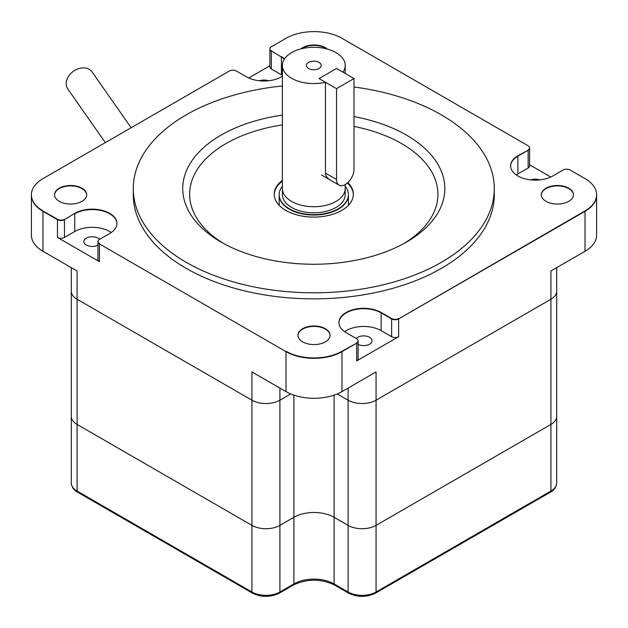 <?xml version="1.0" encoding="UTF-8"?>
<svg xmlns="http://www.w3.org/2000/svg" width="628" height="628" viewBox="0 0 628 628"><rect width="100%" height="100%" fill="white"/><g stroke="black" fill="none" stroke-linecap="round" stroke-linejoin="round"><path stroke-width="0.94" d="M319.032 78.555L336.522 68.46L354.004 78.555L336.522 88.65L319.032 78.555L336.522 68.46L342.943 72.173A31.4 18.134 180 0 0 345.196 65.438A31.4 18.134 180 0 0 313.788 47.304A31.4 18.134 180 0 0 282.388 65.438A31.4 18.134 180 0 0 291.58 78.257A31.4 18.134 180 0 0 325.461 82.268L319.032 78.555M325.461 82.268L325.461 173.116L336.522 179.506A12.364 7.136 120 0 0 339.081 185.166A12.364 7.136 120 0 0 348.611 181.853A12.364 7.136 120 0 0 354.004 169.411L354.004 78.555M336.522 179.506L336.522 88.65M573.458 194.97A16.069 9.279 0 0 0 557.389 185.896A16.069 9.279 0 0 0 541.32 194.97A16.069 9.279 180 0 1 557.389 185.896A16.069 9.279 180 0 1 573.458 194.97M334.104 395.138L334.104 583.922L348.093 592L348.093 525.369A19.782 11.422 0 0 0 376.07 525.369A19.782 11.422 180 0 1 348.093 525.369L334.104 517.299A28.433 16.414 0 0 0 293.896 517.299A28.433 16.414 180 0 1 334.104 517.299L348.093 525.369L348.093 400.193L337.26 393.944L348.093 400.193A19.782 11.422 0 0 0 376.07 400.193L376.07 371.933L341.977 391.613A39.564 22.844 180 0 1 286.023 391.613L286.023 351.641A39.564 22.844 0 0 0 341.977 351.641L356.665 343.163L341.977 351.641A39.564 22.844 180 0 1 286.023 351.641L99.428 243.907A4.946 2.857 180 0 1 97.976 241.89A4.946 2.857 0 0 0 99.428 243.907L99.428 261.68A4.946 2.857 180 0 1 97.976 259.654L97.976 241.89A4.946 2.857 180 0 1 97.992 241.686M99.428 243.507A4.946 2.857 0 0 1 97.976 241.49A4.946 2.857 0 0 1 99.428 239.464L109.712 233.53A24.728 14.279 0 0 0 116.949 223.435A24.728 14.279 0 0 0 101.689 210.247A24.728 14.279 0 0 0 74.74 213.339L64.456 219.682A4.946 2.857 180 0 1 57.462 219.682L42.987 211.322A39.564 22.844 180 0 1 31.4 195.175A39.564 22.844 0 0 0 42.987 211.322L57.462 219.682A4.946 2.857 0 0 0 64.456 219.682L64.456 237.447A4.946 2.857 180 0 1 57.462 237.447L99.428 261.68M31.4 194.97A39.564 22.844 0 0 0 31.4 195.175L31.4 235.147A39.564 22.844 0 0 0 42.987 251.302L77.079 270.982L77.079 299.25L251.93 400.193A19.782 11.422 0 0 0 279.907 400.193L290.74 393.944L279.907 400.193L279.907 388.08M286.023 391.613L251.93 371.933L251.93 400.193L77.079 299.25A19.782 11.422 180 0 1 71.286 291.172A19.782 11.422 0 0 0 77.079 299.25L77.079 424.426L251.93 525.369A19.782 11.422 0 0 0 279.907 525.369L293.896 517.299L279.907 525.369A19.782 11.422 180 0 1 251.93 525.369L77.079 424.426A19.782 11.422 180 0 1 71.286 416.348A19.782 11.422 0 0 0 77.079 424.426L77.079 491.049L251.93 592L251.93 400.193A19.782 11.422 0 0 0 279.907 400.193L279.907 592L293.896 583.922A28.433 16.414 180 0 1 334.104 583.922A2.473 1.429 120 0 0 334.622 585.053C320.877 578.592 307.123 578.592 293.378 585.053L279.389 593.13C270.409 597.448 261.429 597.448 252.44 593.13A2.473 1.429 -60 0 1 251.93 592A19.782 11.422 0 0 0 279.907 592A2.473 1.429 60 0 1 279.389 593.13M330.069 335.485A16.069 9.279 0 0 0 314 326.411A16.069 9.279 0 0 0 297.931 335.485A16.069 9.279 180 0 1 314 326.411A16.069 9.279 180 0 1 330.069 335.485M54.542 194.97A16.069 9.279 180 0 1 70.611 185.896A16.069 9.279 180 0 1 86.68 194.97A16.069 9.279 0 0 0 70.611 185.896A16.069 9.279 0 0 0 54.542 194.97M529.6 164.795L550.772 177.018M248.743 77.998L269.891 65.791M348.093 388.08L348.093 400.193A19.782 11.422 0 0 0 376.07 400.193L550.921 299.25L550.921 270.982L585.013 251.302A39.564 22.844 0 0 0 596.6 235.147L596.6 195.175A39.564 22.844 180 0 1 585.013 211.322L398.623 318.93L585.013 211.322A39.564 22.844 0 0 0 596.6 195.175A39.564 22.844 0 0 0 596.6 194.97M529.585 148.012A4.946 2.857 180 0 1 529.6 148.216L529.6 165.98A4.946 2.857 180 0 1 528.148 167.998L528.148 150.233A4.946 2.857 0 0 0 529.6 148.216A4.946 2.857 180 0 1 528.148 150.233L517.872 156.168A24.728 14.279 0 0 0 510.635 166.059A24.728 14.279 180 0 1 517.872 156.168L528.148 150.233L517.872 155.76A24.728 14.279 180 0 0 510.627 165.855A24.728 14.279 180 0 0 525.895 179.043A24.728 14.279 180 0 0 552.844 175.95L563.12 170.015A4.946 2.857 0 0 1 570.114 170.015L585.013 178.619A39.564 22.844 180 0 1 596.6 194.766A39.564 22.844 180 0 1 585.013 210.922L398.623 318.93A4.946 2.857 180 0 1 391.629 318.93L381.141 312.877A24.728 14.279 0 0 0 354.357 309.745A24.728 14.279 0 0 0 338.932 322.768A24.728 14.279 180 0 1 354.357 309.745A24.728 14.279 180 0 1 381.141 312.877L391.629 318.93A4.946 2.857 0 0 0 398.623 318.93L398.623 336.702L356.665 360.927L356.665 343.163A4.946 2.857 0 0 0 358.109 341.145A4.946 2.857 180 0 1 356.665 343.163L341.977 351.24A39.564 22.844 180 0 1 286.023 351.24M301.66 48.709A16.069 9.279 180 0 1 326.568 48.874A16.069 9.279 0 0 0 301.66 48.709M64.456 237.447L74.74 231.512A24.728 14.279 180 0 1 111.297 232.525M116.949 223.639A24.728 14.279 0 0 0 101.524 210.616A24.728 14.279 0 0 0 74.74 213.748A24.728 14.279 180 0 1 101.524 210.616A24.728 14.279 180 0 1 116.949 223.639M528.148 167.998L517.872 173.932A24.728 14.279 0 0 0 516.279 174.945M528.148 149.825A4.946 2.857 0 0 0 529.6 147.808A4.946 2.857 0 0 0 528.148 145.79L341.977 38.3A39.564 22.844 180 0 0 286.023 38.3L271.335 46.778A4.946 2.857 0 0 0 269.891 48.803A4.946 2.857 0 0 0 271.335 50.821L281.407 57.038A24.728 14.279 180 0 1 284.366 59.103A24.728 14.279 0 0 0 281.407 57.038L281.407 74.803L271.335 68.994A4.946 2.857 180 0 1 269.891 66.968L269.891 49.204A4.946 2.857 0 0 0 271.335 51.221A4.946 2.857 180 0 1 269.891 49.204A4.946 2.857 180 0 1 269.899 49M282.388 75.399A24.728 14.279 0 0 0 281.407 74.803M398.623 336.702A4.946 2.857 180 0 1 391.629 336.702L381.141 330.642A24.728 14.279 0 0 0 344.584 331.655M556.714 267.638L556.714 291.172A19.782 11.422 180 0 1 550.921 299.25L376.07 400.193L376.07 525.369L550.921 424.426A19.782 11.422 0 0 0 556.714 416.348A19.782 11.422 180 0 1 550.921 424.426L376.07 525.369L376.07 592L550.921 491.049L550.921 299.25A19.782 11.422 0 0 0 556.714 291.172L556.714 360.833M99.656 239.339A8.407 4.851 0 0 0 90.197 236.897A8.407 4.851 0 0 0 83.814 241.607A8.407 4.851 0 0 0 86.279 245.038A8.407 4.851 0 0 0 97.976 245.148M530.927 179.898A8.407 4.851 180 0 1 539.782 179.898M259.49 80.769A8.407 4.851 180 0 1 268.352 80.769M356.225 338.468A8.407 4.851 180 0 1 369.602 337.307A8.407 4.851 180 0 1 372.066 340.737A8.407 4.851 180 0 1 367.121 345.157A8.407 4.851 180 0 1 358.109 344.387M358.101 340.941A4.946 2.857 180 0 1 358.109 341.145L358.109 358.91A4.946 2.857 180 0 1 356.665 360.927M353.344 194.649A39.564 22.844 0 0 0 347.402 183.007A39.564 22.844 180 0 1 353.344 194.649M282.388 181.154A39.564 22.844 0 0 0 274.232 194.649A39.564 22.844 180 0 1 282.388 181.154M289.312 209.187A34.619 19.986 0 0 0 327.039 213.52A34.619 19.986 0 0 0 348.407 195.049A34.619 19.986 180 0 1 327.039 213.52A34.619 19.986 180 0 1 289.312 209.187A34.619 19.986 180 0 1 279.17 195.049A34.619 19.986 0 0 0 289.312 209.187M278.471 204.54A39.564 22.844 180 0 1 279.17 203.778M348.407 203.778A39.564 22.844 180 0 1 349.105 204.54M308.544 68.46A7.418 4.286 180 0 1 306.37 65.438A7.418 4.286 180 0 1 313.788 61.152A7.418 4.286 180 0 1 321.206 65.438A7.418 4.286 180 0 1 316.63 69.394A7.418 4.286 180 0 1 308.544 68.46M325.461 173.116L326.097 176.162L328.939 179.31M291.58 201.407A31.4 18.134 180 0 1 282.388 188.588A31.4 18.134 0 0 0 291.58 201.407A31.4 18.134 0 0 0 325.806 205.34A31.4 18.134 0 0 0 345.196 188.588A31.4 18.134 180 0 1 325.806 205.34A31.4 18.134 180 0 1 291.58 201.407M131.134 127.727L92.081 71.922A14.836 11.233 145 0 0 73.484 71.231A14.836 11.233 145 0 0 67.769 88.941L105.339 142.619M282.388 65.438L282.388 194.649A31.4 18.134 0 0 0 291.58 207.468A31.4 18.134 0 0 0 325.806 211.401A31.4 18.134 0 0 0 345.196 194.649L345.196 184.593M354.004 116.58A131.056 75.666 180 0 1 406.457 242.094A131.056 75.666 180 0 1 221.119 242.094L221.119 242.094A131.056 75.666 180 0 1 187.544 168.28A131.056 75.666 180 0 1 282.388 115.136M354.004 86.994A180.511 104.217 180 0 1 494.299 188.588A180.511 104.217 180 0 1 382.868 284.877A180.511 104.217 180 0 1 186.155 262.284A180.511 104.217 180 0 1 133.285 188.588A180.511 104.217 180 0 1 282.388 85.965M133.285 188.588L133.285 194.649A180.511 104.217 0 0 0 186.155 268.337A180.511 104.217 0 0 0 382.868 290.929A180.511 104.217 0 0 0 494.299 194.649L494.299 188.588M403.945 243.507A124.132 71.663 0 0 0 401.559 143.569A124.132 71.663 0 0 0 354.004 126.44M282.388 124.909A124.132 71.663 0 0 0 223.631 243.507M347.841 182.615A39.564 22.844 180 0 1 353.352 194.24A39.564 22.844 180 0 1 328.931 215.349A39.564 22.844 180 0 1 285.811 210.396A39.564 22.844 180 0 1 274.224 194.24A39.564 22.844 180 0 1 282.388 180.354M274.224 194.445A39.564 22.844 180 0 1 282.388 180.754A39.564 22.844 180 0 0 274.224 194.445M347.629 182.811A39.564 22.844 180 0 1 353.352 194.445A39.564 22.844 180 0 0 347.629 182.811M345.196 186.233A34.619 19.986 180 0 1 348.407 194.649A34.619 19.986 180 0 1 327.039 213.112A34.619 19.986 180 0 1 289.312 208.779A34.619 19.986 180 0 1 279.17 194.649A34.619 19.986 180 0 1 282.388 186.233M279.17 205.301L279.17 195.049A34.619 19.986 180 0 1 279.17 194.853M348.407 194.853A34.619 19.986 180 0 1 348.407 195.049L348.407 194.649M57.462 237.447L57.462 219.282L42.987 210.922A39.564 22.844 180 0 1 31.4 194.766A39.564 22.844 180 0 1 42.987 178.619L229.377 71.011A4.946 2.857 0 0 1 236.371 71.011L246.435 76.82A24.728 14.279 180 0 0 282.388 76.224M281.407 56.63A24.728 14.279 180 0 1 284.539 58.844M356.665 342.755A4.946 2.857 0 0 0 358.109 340.737A4.946 2.857 0 0 0 356.665 338.72L346.169 332.659A24.728 14.279 180 0 1 338.932 322.564A24.728 14.279 180 0 1 354.192 309.376A24.728 14.279 180 0 1 381.141 312.469L391.629 318.529A4.946 2.857 0 0 0 398.623 318.529M302.633 341.852A16.069 9.279 0 0 0 320.154 343.861A16.069 9.279 0 0 0 330.069 335.289A16.069 9.279 0 0 0 314 326.011A16.069 9.279 0 0 0 297.931 335.289A16.069 9.279 0 0 0 302.633 341.852M59.252 201.329A16.069 9.279 0 0 0 76.765 203.339A16.069 9.279 0 0 0 86.688 194.766A16.069 9.279 0 0 0 70.611 185.488A16.069 9.279 0 0 0 54.542 194.766A16.069 9.279 0 0 0 59.252 201.329M546.022 201.329A16.069 9.279 0 0 0 563.536 203.339A16.069 9.279 0 0 0 573.458 194.766A16.069 9.279 0 0 0 557.389 185.488A16.069 9.279 0 0 0 541.312 194.766A16.069 9.279 0 0 0 546.022 201.329M327.345 49.078A16.069 9.279 0 0 0 300.851 48.913M57.462 219.282A4.946 2.857 0 0 0 64.456 219.282M341.977 391.613L341.977 351.24M42.987 251.302L42.987 210.922M585.013 251.302L585.013 210.922M74.74 213.339L74.74 231.512M517.872 155.76L517.872 173.932M271.335 50.821L271.335 68.994M391.629 336.702L391.629 318.529M381.141 312.469L381.141 330.642M77.079 283.102L77.079 270.982M293.896 395.138L293.896 583.922A2.473 1.429 60 0 1 293.378 585.053M71.286 267.638L71.286 482.979A19.782 11.422 0 0 0 77.079 491.049A2.473 1.429 -60 0 0 77.597 492.187L252.44 593.13M334.622 585.053L348.611 593.13A2.473 1.429 120 0 1 348.093 592A19.782 11.422 0 0 0 376.07 592A2.473 1.429 60 0 1 375.56 593.13L550.403 492.187C554.147 490.248 556.251 487.179 556.714 482.979A19.782 11.422 0 0 1 550.921 491.049A2.473 1.429 60 0 1 550.403 492.187M321.599 175.071L339.081 185.166M348.407 205.301L348.407 195.049M556.714 291.172L556.714 482.979M71.286 416.348L71.286 427.456M77.597 492.187C73.853 490.248 71.749 487.179 71.286 482.979M348.611 593.13C357.591 597.448 366.571 597.448 375.56 593.13M345.196 73.468L345.196 65.438M279.17 195.049L279.17 194.649M31.4 195.175L31.4 194.766M596.6 195.175L596.6 194.766M269.891 49.204L269.891 48.803M97.976 241.49L97.976 241.89M358.109 340.737L358.109 341.145M529.6 147.808L529.6 148.216"/></g></svg>
